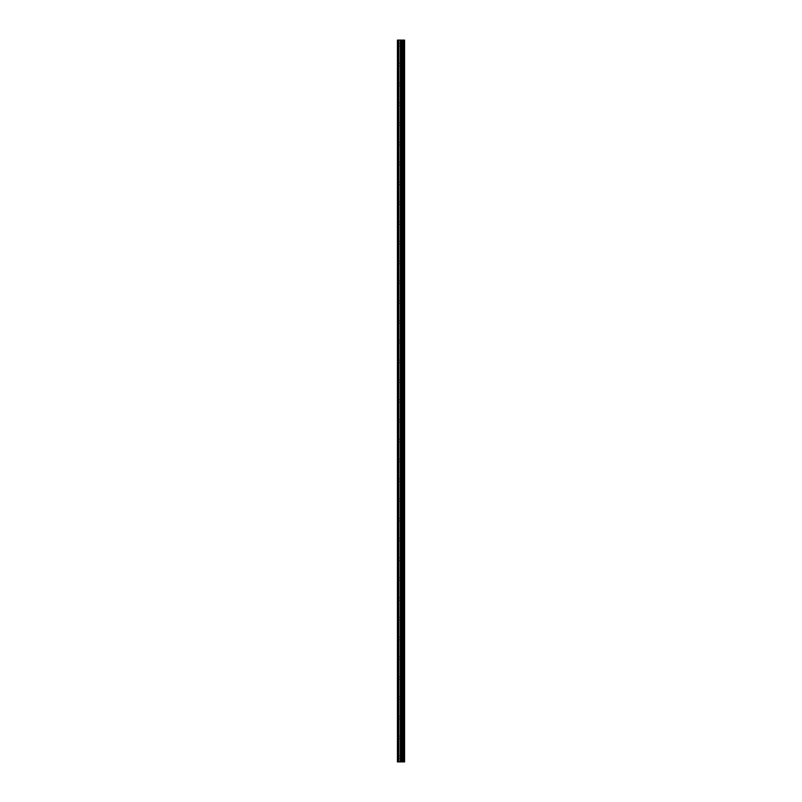 <?xml version="1.0" encoding="UTF-8"?>
<svg xmlns="http://www.w3.org/2000/svg" width="802" height="802" viewBox="0 0 802 802"><rect width="100%" height="100%" fill="white"/><g stroke="black" fill="none" stroke-linecap="round" stroke-linejoin="round"><path stroke-width="0.6" stroke-dasharray="4.01 3.01" d="M397.421 44.812L397.421 46.135L397.421 44.812M401.381 44.812L401.381 42.927L401.381 44.812M404.579 44.812L404.579 42.927L404.579 44.812M397.421 64.601L397.421 63.278L397.421 64.601M401.381 64.601L401.381 66.486L401.381 64.601M404.579 64.601L404.579 66.486L404.579 64.601M397.421 84.39L397.421 83.067L397.421 84.39M401.381 84.39L401.381 82.506L401.381 84.39M404.579 84.39L404.579 82.506L404.579 84.39M397.421 104.18L397.421 102.856L397.421 104.18M401.381 104.18L401.381 106.064L401.381 104.18M404.579 104.18L404.579 106.064L404.579 104.18M397.421 123.969L397.421 122.646L397.421 123.969M401.381 123.969L401.381 125.854L401.381 123.969M404.579 123.969L404.579 125.854L404.579 123.969M397.421 143.748L397.421 145.072L397.421 143.748M401.381 143.748L401.381 145.633L401.381 143.748M404.579 143.748L404.579 145.633L404.579 143.748M397.421 163.538L397.421 164.861L397.421 163.538M401.381 163.538L401.381 165.423L401.381 163.538M404.579 163.538L404.579 165.423L404.579 163.538M397.421 183.327L397.421 184.65L397.421 183.327M401.381 183.327L401.381 185.212L401.381 183.327M404.579 183.327L404.579 185.212L404.579 183.327M397.421 203.117L397.421 204.44L397.421 203.117M401.381 203.117L401.381 201.232L401.381 203.117M404.579 203.117L404.579 201.232L404.579 203.117M397.421 222.906L397.421 224.229L397.421 222.906M401.381 222.906L401.381 224.791L401.381 222.906M404.579 222.906L404.579 224.791L404.579 222.906M397.421 242.695L397.421 241.372L397.421 242.695M401.381 242.695L401.381 244.58L401.381 242.695M404.579 242.695L404.579 244.58L404.579 242.695M397.421 262.485L397.421 261.161L397.421 262.485M401.381 262.485L401.381 264.369L401.381 262.485M404.579 262.485L404.579 264.369L404.579 262.485M397.421 282.274L397.421 280.951L397.421 282.274M401.381 282.274L401.381 284.159L401.381 282.274M404.579 282.274L404.579 284.159L404.579 282.274M397.421 302.063L397.421 300.74L397.421 302.063M401.381 302.063L401.381 303.948L401.381 302.063M404.579 302.063L404.579 303.948L404.579 302.063M397.421 321.843L397.421 323.166L397.421 321.843M401.381 321.843L401.381 323.727L401.381 321.843M404.579 321.843L404.579 323.727L404.579 321.843M397.421 341.632L397.421 342.955L397.421 341.632M401.381 341.632L401.381 343.517L401.381 341.632M404.579 341.632L404.579 343.517L404.579 341.632M397.421 361.421L397.421 362.745L397.421 361.421M401.381 361.421L401.381 363.306L401.381 361.421M404.579 361.421L404.579 363.306L404.579 361.421M397.421 381.211L397.421 382.534L397.421 381.211M401.381 381.211L401.381 383.095L401.381 381.211M404.579 381.211L404.579 383.095L404.579 381.211M397.421 401L397.421 402.323L397.421 401M401.381 401L401.381 402.885L401.381 401M404.579 401L404.579 402.885L404.579 401M397.421 420.789L397.421 419.466L397.421 420.789M401.381 420.789L401.381 422.674L401.381 420.789M404.579 420.789L404.579 422.674L404.579 420.789M397.421 440.579L397.421 439.255L397.421 440.579M401.381 440.579L401.381 442.463L401.381 440.579M404.579 440.579L404.579 442.463L404.579 440.579M397.421 460.368L397.421 459.045L397.421 460.368M401.381 460.368L401.381 458.483L401.381 460.368M404.579 460.368L404.579 458.483L404.579 460.368M397.421 480.157L397.421 478.834L397.421 480.157M401.381 480.157L401.381 482.042L401.381 480.157M404.579 480.157L404.579 482.042L404.579 480.157M397.421 499.937L397.421 501.26L397.421 499.937M401.381 499.937L401.381 501.821L401.381 499.937M404.579 499.937L404.579 501.821L404.579 499.937M397.421 519.726L397.421 521.049L397.421 519.726M401.381 519.726L401.381 521.611L401.381 519.726M404.579 519.726L404.579 521.611L404.579 519.726M397.421 539.515L397.421 540.839L397.421 539.515M401.381 539.515L401.381 541.4L401.381 539.515M404.579 539.515L404.579 541.4L404.579 539.515M397.421 559.305L397.421 560.628L397.421 559.305M401.381 559.305L401.381 561.189L401.381 559.305M404.579 559.305L404.579 561.189L404.579 559.305M397.421 579.094L397.421 580.417L397.421 579.094M401.381 579.094L401.381 580.979L401.381 579.094M404.579 579.094L404.579 580.979L404.579 579.094M397.421 598.883L397.421 597.56L397.421 598.883M401.381 598.883L401.381 600.768L401.381 598.883M404.579 598.883L404.579 600.768L404.579 598.883M397.421 618.673L397.421 617.35L397.421 618.673M401.381 618.673L401.381 620.558L401.381 618.673M404.579 618.673L404.579 620.558L404.579 618.673M397.421 638.462L397.421 637.139L397.421 638.462M401.381 638.462L401.381 640.347L401.381 638.462M404.579 638.462L404.579 640.347L404.579 638.462M397.421 658.252L397.421 656.928L397.421 658.252M401.381 658.252L401.381 660.136L401.381 658.252M404.579 658.252L404.579 660.136L404.579 658.252M397.421 678.031L397.421 679.354L397.421 678.031M401.381 678.031L401.381 679.916L401.381 678.031M404.579 678.031L404.579 679.916L404.579 678.031M397.421 697.82L397.421 699.143L397.421 697.82M401.381 697.82L401.381 699.705L401.381 697.82M404.579 697.82L404.579 699.705L404.579 697.82M397.421 717.61L397.421 718.933L397.421 717.61M401.381 717.61L401.381 719.494L401.381 717.61M404.579 717.61L404.579 719.494L404.579 717.61M397.421 737.399L397.421 738.722L397.421 737.399M401.381 737.399L401.381 739.284L401.381 737.399M404.579 737.399L404.579 739.284L404.579 737.399M397.421 757.188L397.421 758.512L397.421 757.188M401.381 757.188L401.381 759.073L401.381 757.188M404.579 757.188L404.579 759.073L404.579 757.188M404.258 757.188L404.258 759.073L404.258 757.188M404.258 737.399L404.258 739.284L404.258 737.399M404.258 717.61L404.258 719.494L404.258 717.61M404.258 697.82L404.258 699.705L404.258 697.82M404.258 678.031L404.258 679.916L404.258 678.031M404.258 658.252L404.258 660.136L404.258 658.252M404.258 638.462L404.258 640.347L404.258 638.462M404.258 618.673L404.258 620.558L404.258 618.673M404.258 598.883L404.258 600.768L404.258 598.883M404.258 579.094L404.258 580.979L404.258 579.094M404.258 559.305L404.258 561.189L404.258 559.305M404.258 539.515L404.258 541.4L404.258 539.515M404.258 519.726L404.258 521.611L404.258 519.726M404.258 499.937L404.258 501.821L404.258 499.937M404.258 480.157L404.258 482.042L404.258 480.157M404.258 460.368L404.258 458.483L404.258 460.368M404.258 440.579L404.258 442.463L404.258 440.579M404.258 420.789L404.258 422.674L404.258 420.789M404.258 401L404.258 402.885L404.258 401M404.258 381.211L404.258 383.095L404.258 381.211M404.258 361.421L404.258 363.306L404.258 361.421M404.258 341.632L404.258 343.517L404.258 341.632M404.258 321.843L404.258 323.727L404.258 321.843M404.258 302.063L404.258 303.948L404.258 302.063M404.258 282.274L404.258 284.159L404.258 282.274M404.258 262.485L404.258 264.369L404.258 262.485M404.258 242.695L404.258 244.58L404.258 242.695M404.258 222.906L404.258 224.791L404.258 222.906M404.258 203.117L404.258 201.232L404.258 203.117M404.258 183.327L404.258 185.212L404.258 183.327M404.258 163.538L404.258 165.423L404.258 163.538M404.258 143.748L404.258 145.633L404.258 143.748M404.258 123.969L404.258 125.854L404.258 123.969M404.258 104.18L404.258 106.064L404.258 104.18M404.258 84.39L404.258 82.506L404.258 84.39M404.258 64.601L404.258 66.486L404.258 64.601M404.258 44.812L404.258 42.927L404.258 44.812M401.601 761.9L400.298 761.9L401.601 761.9M400.298 761.9L401.541 761.9L400.298 761.9M404.338 761.9L397.421 761.9L397.421 40.1L397.421 761.9L397.612 40.1L404.579 40.1L404.579 761.9L404.338 40.1M401.601 40.1L401.04 40.1L401.601 40.1M400.95 40.1L400.388 40.1L400.95 40.1M400.298 40.1L401.702 40.1L400.298 40.1M397.421 761.9L397.421 40.1L397.421 761.9M397.702 761.9L397.702 40.1M398.835 761.9L398.835 40.1M400.338 761.9L400.338 40.1M401.09 761.9L401.09 40.1M401.241 761.9L401.241 40.1M401.962 761.9L401.962 40.1M402.564 761.9L402.564 40.1M403.015 761.9L403.015 40.1M403.617 761.9L403.617 40.1M397.612 761.9L397.612 40.1L397.612 761.9M397.421 46.135L401.381 46.135M397.421 65.914L401.381 65.914M397.421 85.704L401.381 85.704M397.421 105.493L401.381 105.493M397.421 125.282L401.381 125.282M397.421 145.072L401.381 145.072M397.421 164.861L401.381 164.861M397.421 184.65L401.381 184.65M397.421 204.44L401.381 204.44M397.421 224.229L401.381 224.229M397.421 244.008L401.381 244.008M397.421 263.798L401.381 263.798M397.421 283.587L401.381 283.587M397.421 303.377L401.381 303.377M397.421 323.166L401.381 323.166M397.421 342.955L401.381 342.955M397.421 362.745L401.381 362.745M397.421 382.534L401.381 382.534M397.421 402.323L401.381 402.323M397.421 422.103L401.381 422.103M397.421 441.892L401.381 441.892M397.421 461.681L401.381 461.681M397.421 481.471L401.381 481.471M397.421 501.26L401.381 501.26M397.421 521.049L401.381 521.049M397.421 540.839L401.381 540.839M397.421 560.628L401.381 560.628M397.421 580.417L401.381 580.417M397.421 600.197L401.381 600.197M397.421 619.986L401.381 619.986M397.421 639.775L401.381 639.775M397.421 659.565L401.381 659.565M397.421 679.354L401.381 679.354M397.421 699.143L401.381 699.143M397.421 718.933L401.381 718.933M397.421 738.722L401.381 738.722M397.421 758.512L401.381 758.512M401.381 759.073L404.258 759.073M401.381 739.284L404.258 739.284M401.381 719.494L404.258 719.494M401.381 699.705L404.258 699.705M401.381 679.916L404.258 679.916M401.381 660.136L404.258 660.136M401.381 640.347L404.258 640.347M401.381 620.558L404.258 620.558M401.381 600.768L404.258 600.768M401.381 580.979L404.258 580.979M401.381 561.189L404.258 561.189M401.381 541.4L404.258 541.4M401.381 521.611L404.258 521.611M401.381 501.821L404.258 501.821M401.381 482.042L404.258 482.042M401.381 462.253L404.258 462.253M401.381 442.463L404.258 442.463M401.381 422.674L404.258 422.674M401.381 402.885L404.258 402.885M401.381 383.095L404.258 383.095M401.381 363.306L404.258 363.306M401.381 343.517L404.258 343.517M401.381 323.727L404.258 323.727M401.381 303.948L404.258 303.948M401.381 284.159L404.258 284.159M401.381 264.369L404.258 264.369M401.381 244.58L404.258 244.58M401.381 224.791L404.258 224.791M401.381 205.001L404.258 205.001M401.381 185.212L404.258 185.212M401.381 165.423L404.258 165.423M401.381 145.633L404.258 145.633M401.381 125.854L404.258 125.854M401.381 106.064L404.258 106.064M401.381 86.275L404.258 86.275M401.381 66.486L404.258 66.486M401.381 46.696L404.258 46.696M401.381 42.927L404.258 42.927M401.381 62.716L404.258 62.716M401.381 82.506L404.258 82.506M401.381 102.295L404.258 102.295M401.381 122.084L404.258 122.084M401.381 141.864L404.258 141.864M401.381 161.653L404.258 161.653M401.381 181.442L404.258 181.442M401.381 201.232L404.258 201.232M401.381 221.021L404.258 221.021M401.381 240.811L404.258 240.811M401.381 260.6L404.258 260.6M401.381 280.389L404.258 280.389M401.381 300.179L404.258 300.179M401.381 319.958L404.258 319.958M401.381 339.747L404.258 339.747M401.381 359.537L404.258 359.537M401.381 379.326L404.258 379.326M401.381 399.115L404.258 399.115M401.381 418.905L404.258 418.905M401.381 438.694L404.258 438.694M401.381 458.483L404.258 458.483M401.381 478.273L404.258 478.273M401.381 498.052L404.258 498.052M401.381 517.841L404.258 517.841M401.381 537.631L404.258 537.631M401.381 557.42L404.258 557.42M401.381 577.209L404.258 577.209M401.381 596.999L404.258 596.999M401.381 616.788L404.258 616.788M401.381 636.577L404.258 636.577M401.381 656.367L404.258 656.367M401.381 676.146L404.258 676.146M401.381 695.936L404.258 695.936M401.381 715.725L404.258 715.725M401.381 735.514L404.258 735.514M401.381 755.304L404.258 755.304M397.421 755.865L401.381 755.865M397.421 736.086L401.381 736.086M397.421 716.296L401.381 716.296M397.421 696.507L401.381 696.507M397.421 676.718L401.381 676.718M397.421 656.928L401.381 656.928M397.421 637.139L401.381 637.139M397.421 617.35L401.381 617.35M397.421 597.56L401.381 597.56M397.421 577.771L401.381 577.771M397.421 557.991L401.381 557.991M397.421 538.202L401.381 538.202M397.421 518.413L401.381 518.413M397.421 498.623L401.381 498.623M397.421 478.834L401.381 478.834M397.421 459.045L401.381 459.045M397.421 439.255L401.381 439.255M397.421 419.466L401.381 419.466M397.421 399.677L401.381 399.677M397.421 379.897L401.381 379.897M397.421 360.108L401.381 360.108M397.421 340.319L401.381 340.319M397.421 320.529L401.381 320.529M397.421 300.74L401.381 300.74M397.421 280.951L401.381 280.951M397.421 261.161L401.381 261.161M397.421 241.372L401.381 241.372M397.421 221.583L401.381 221.583M397.421 201.803L401.381 201.803M397.421 182.014L401.381 182.014M397.421 162.225L401.381 162.225M397.421 142.435L401.381 142.435M397.421 122.646L401.381 122.646M397.421 102.856L401.381 102.856M397.421 83.067L401.381 83.067M397.421 63.278L401.381 63.278M397.421 43.488L401.381 43.488"/><path stroke-width="1.2" d="M401.241 761.9L404.579 761.9L404.579 40.1L397.421 40.1L397.421 761.9L401.241 761.9L401.241 40.1M404.338 761.9L404.338 40.1M403.617 761.9L403.617 40.1M403.015 761.9L403.015 40.1M402.564 761.9L402.564 40.1M401.962 761.9L401.962 40.1M401.09 761.9L401.09 40.1M400.338 761.9L400.338 40.1M398.835 761.9L398.835 40.1M397.702 761.9L397.702 40.1"/></g></svg>
